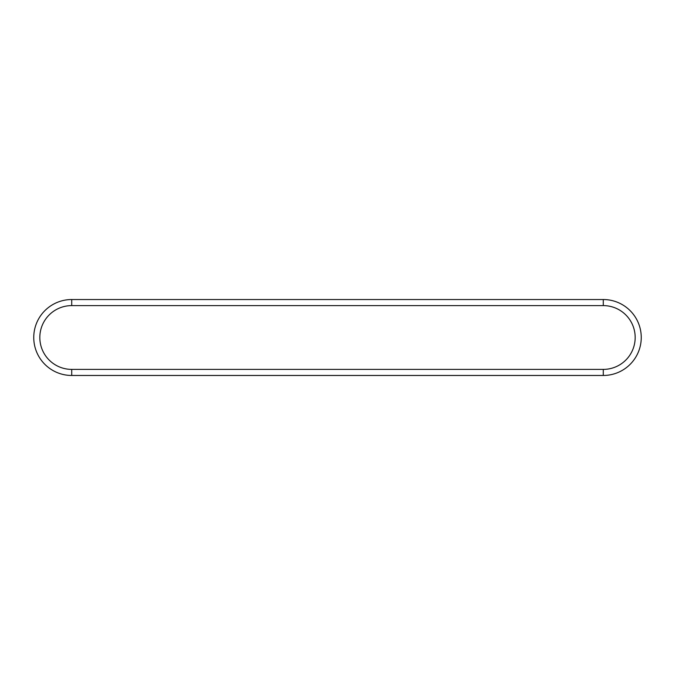 <?xml version="1.0" encoding="UTF-8"?>
<svg xmlns="http://www.w3.org/2000/svg" width="675" height="675" viewBox="0 0 675 675"><rect width="100%" height="100%" fill="white"/><g stroke="black" fill="none" stroke-linecap="round" stroke-linejoin="round"><path stroke-width="0.51" stroke-dasharray="3.38 2.53" d="M33.75 337.5A37.969 37.969 0 0 1 71.719 299.531L603.281 299.531A37.969 37.969 0 0 1 641.25 337.5A37.969 37.969 0 0 1 603.281 375.469L71.719 375.469A37.969 37.969 0 0 1 33.75 337.5M71.719 305.606A31.894 31.894 0 0 0 39.825 337.5A31.894 31.894 0 0 0 71.719 369.394L603.281 369.394A31.894 31.894 0 0 0 635.175 337.5A31.894 31.894 0 0 0 603.281 305.606L71.719 305.606L71.719 299.531M603.281 305.606L603.281 299.531M71.719 369.394L71.719 375.469M603.281 369.394L603.281 375.469"/><path stroke-width="1.01" d="M39.825 337.5A31.894 31.894 0 0 1 71.719 305.606L603.281 305.606A31.894 31.894 0 0 1 635.175 337.5A31.894 31.894 0 0 1 603.281 369.394L71.719 369.394A31.894 31.894 0 0 1 39.825 337.5M71.719 299.531L603.281 299.531A37.969 37.969 0 0 1 641.25 337.5A37.969 37.969 0 0 1 603.281 375.469L71.719 375.469A37.969 37.969 0 0 1 33.75 337.5A37.969 37.969 0 0 1 71.719 299.531L71.719 305.606M603.281 299.531L603.281 305.606M71.719 375.469L71.719 369.394M603.281 375.469L603.281 369.394"/></g></svg>
